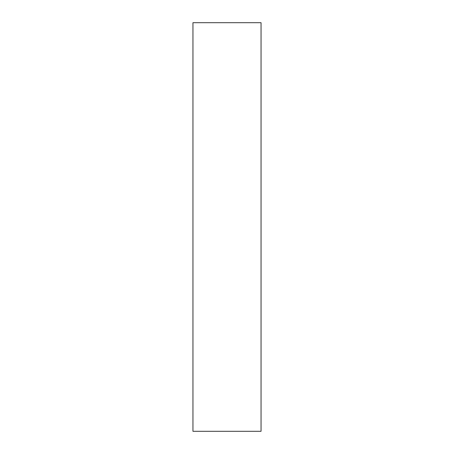<?xml version="1.0" encoding="UTF-8"?>
<svg xmlns="http://www.w3.org/2000/svg" width="454" height="454" viewBox="0 0 454 454"><rect width="100%" height="100%" fill="white"/><g stroke="black" fill="none" stroke-linecap="round" stroke-linejoin="round"><path stroke-width="0.68" d="M261.05 227L261.05 22.7L192.95 22.7L192.95 431.3L261.05 431.3L261.05 227"/></g></svg>
